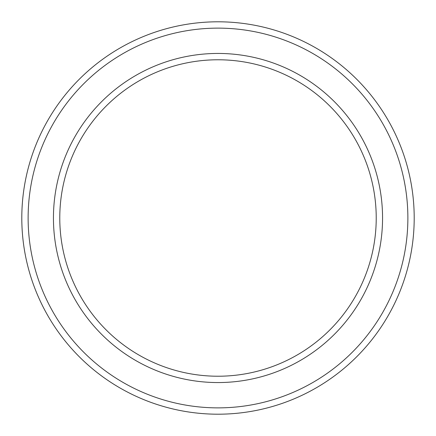 <?xml version="1.0" encoding="UTF-8"?>
<svg xmlns="http://www.w3.org/2000/svg" width="436" height="436" viewBox="0 0 436 436"><rect width="100%" height="100%" fill="white"/><g stroke="black" fill="none" stroke-linecap="round" stroke-linejoin="round"><path stroke-width="0.65" d="M376.224 218A158.224 158.224 0 0 0 218 59.776A158.224 158.224 0 0 0 59.776 218A158.224 158.224 0 0 0 218 376.224A158.224 158.224 0 0 0 376.224 218M53.443 218A164.557 164.557 0 0 1 218 53.443A164.557 164.557 0 0 1 382.557 218A164.557 164.557 0 0 1 218 382.557A164.557 164.557 0 0 1 53.443 218M407.873 218A189.873 189.873 0 0 0 218 28.127A189.873 189.873 0 0 0 28.127 218A189.873 189.873 0 0 0 218 407.873A189.873 189.873 0 0 0 407.873 218M21.8 218A196.2 196.2 0 0 1 218 21.8A196.2 196.2 0 0 1 414.2 218A196.2 196.2 0 0 1 218 414.2A196.2 196.2 0 0 1 21.8 218"/></g></svg>
